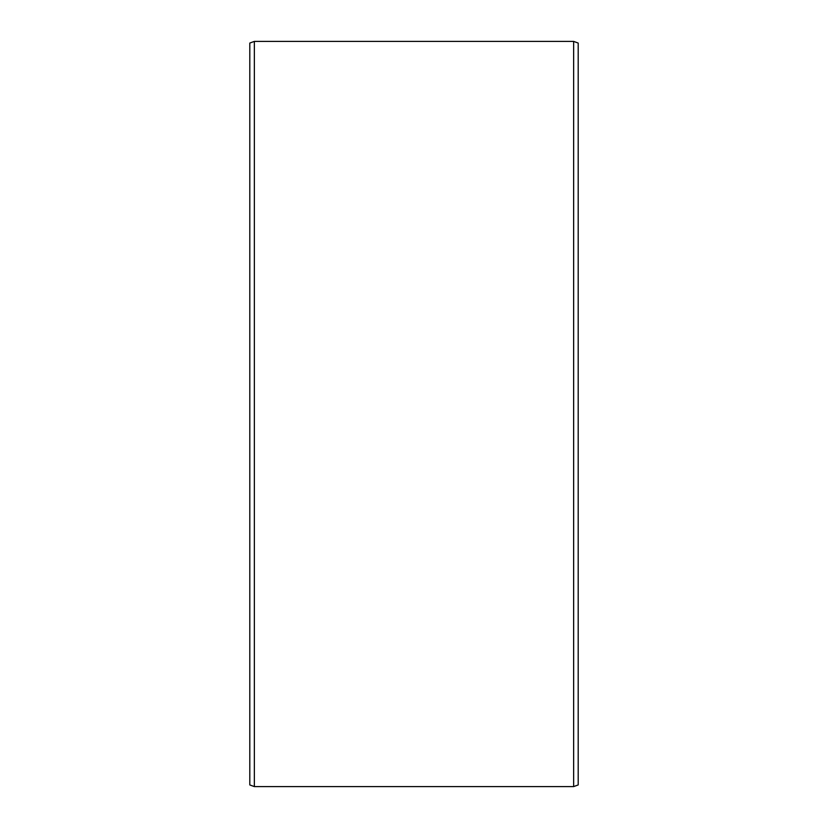 <?xml version="1.0" encoding="UTF-8"?>
<svg xmlns="http://www.w3.org/2000/svg" width="828" height="828" viewBox="0 0 828 828"><rect width="100%" height="100%" fill="white"/><g stroke="black" fill="none" stroke-linecap="round" stroke-linejoin="round"><path stroke-width="1.24" d="M578.192 43.056L578.192 784.944L573.649 786.6L573.649 41.4L578.192 43.056M254.351 786.6L249.808 784.944L249.808 43.056L254.351 41.4L254.351 786.6L573.649 786.6M254.351 41.4L573.649 41.4"/></g></svg>

